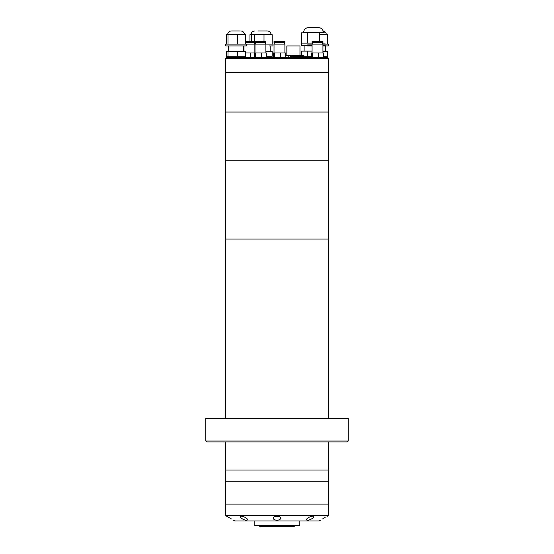 <?xml version="1.0" encoding="UTF-8"?>
<svg xmlns="http://www.w3.org/2000/svg" width="554" height="554" viewBox="0 0 554 554"><rect width="100%" height="100%" fill="white"/><g stroke="black" fill="none" stroke-linecap="round" stroke-linejoin="round"><path stroke-width="0.83" d="M347.296 441.947L206.704 441.947L205.769 441.012L348.231 441.012L347.296 441.947M328.55 441.947L328.55 481.779L277 481.779L328.55 481.779L328.55 515.545L225.45 515.545L225.45 504.085L328.55 504.085L225.45 504.085L225.45 481.779L277 481.779L225.45 481.779L225.45 470.062L328.55 470.062L225.45 470.062L225.45 441.947M348.231 441.012L348.231 418.512L205.769 418.512L205.769 441.012M328.55 418.512L328.55 239.03L225.45 239.03L225.45 72.664L328.55 72.664L225.45 72.664L225.45 58.606L328.55 58.606L328.55 112.033L225.45 112.033L328.55 112.033L328.55 160.771L225.45 160.771L328.55 160.771L328.55 239.03L225.45 239.03L225.45 418.512M225.45 58.606L226.697 57.671L226.697 56.266L245.616 56.266L245.616 51.577L237.528 51.577L237.528 56.266M227.369 57.671L327.615 57.671L328.55 58.606M307.622 44.078L328.238 44.078L328.238 45.954L322.94 45.954M307.622 45.954L312.068 45.954M323.536 56.266L327.476 56.266L327.476 51.577L322.94 51.577M319.443 34.708L327.476 34.708L327.476 44.078M263.399 30.955L263.836 30.955M226.524 44.078L226.524 34.708L245.616 34.708L245.616 44.078L246.378 44.078L246.378 45.954L225.762 45.954L225.762 44.078L272.977 44.078L272.977 45.954L269.057 45.954M249.944 41.266L249.944 34.708L251.398 34.708L251.398 41.266M251.398 34.708L254.508 34.708L254.508 41.266M312.068 41.266L322.94 41.266L322.94 42.672L312.068 42.672L312.068 41.266M311.48 57.671L311.48 52.983L312.401 52.983L312.401 57.671M312.401 52.983L318.425 52.983L318.425 57.671M318.425 52.983L323.536 52.983L323.536 57.671M239.986 30.955L231.856 30.955M227.985 56.266L227.985 51.577L226.524 51.577L226.697 56.266M227.985 51.577L237.528 51.577M227.985 34.708L227.985 44.078M237.528 34.708L237.528 44.078M245.616 41.266L254.861 41.266L254.861 42.672L245.616 42.672M245.616 52.983L250.346 52.983L250.346 57.671M250.346 52.983L255.339 52.983L255.339 57.671M255.006 41.266L265.878 41.266L265.878 42.672L255.006 42.672L255.006 41.266M254.418 52.983L254.418 57.671M255.339 52.983L261.363 52.983L261.363 57.671M261.363 52.983L266.474 52.983L266.474 57.671M274.022 41.266L284.894 41.266L284.894 42.672L274.022 42.672L274.022 41.266M274.022 52.983L274.022 44.078L284.894 44.078L284.894 52.983M273.434 57.671L273.434 52.983L274.355 52.983L274.355 57.671M274.355 52.983L280.379 52.983L280.379 57.671M280.379 52.983L285.49 52.983L285.49 57.671M303.647 32.361L323.328 32.361A4.688 4.688 0 0 0 319.111 27.7L307.865 27.7A4.688 4.688 0 0 0 303.647 32.361L303.647 32.831M301.771 43.143L301.771 45.483L312.068 45.483M322.94 45.483L325.205 45.483M322.663 43.143L325.198 43.143M307.539 43.143L307.539 32.831L301.584 32.831L301.584 43.143L312.352 43.143M304.118 45.483L304.118 51.106M303.897 56.266L311.48 56.266M301.584 55.324L301.584 51.106L307.539 51.106L307.539 56.266M307.539 51.106L312.068 51.106M322.94 51.106L325.392 51.106L325.392 51.577M307.539 32.831L319.443 32.831L319.443 41.266M319.443 32.831L325.295 32.831M266.564 30.955L257.984 30.955M266.474 56.266L272.166 56.266L272.166 51.577L265.878 51.577M253.171 34.708L264.009 34.708L264.009 41.266M264.009 34.708L272.166 34.708L272.166 44.078M247.375 519.645C247.326 521.709 239.924 518.219 240.346 516.778C240.388 514.943 247.846 517.99 247.375 519.645M313.654 516.778C314.049 518.239 306.681 521.702 306.625 519.645C306.168 517.983 313.585 514.95 313.654 516.778M322.546 518.946L325.115 517.464M225.45 515.545L231.427 518.932M228.899 517.471L227.839 516.882M280.518 518.177C281.03 520.815 272.983 520.822 273.482 518.177C272.983 515.698 280.996 515.677 280.518 518.177M320.351 520.282L319.18 520.961L234.82 520.961L233.649 520.282M327.379 516.224L328.55 515.545M240.346 516.785L240.602 517.394M294.34 525.829L294.34 526.3L259.66 526.3L259.66 525.829M299.825 525.365L299.354 525.829L254.646 525.829L254.175 525.365L299.825 525.365L299.825 520.961M285.49 55.324L290.698 55.324L290.698 56.73L303.897 56.73L302.761 56.73L302.761 55.324L303.897 55.324L303.897 57.671M286.847 55.324L286.847 45.954L299.97 45.954L299.97 55.324M290.698 55.324L302.761 55.324M290.698 57.671L290.698 56.73L302.761 56.73L302.761 57.671M288.232 57.671L288.232 55.324M327.303 56.266L327.303 57.671M325.427 45.954L325.427 51.577M326.368 34.708C326.14 32.43 324.893 31.176 322.615 30.955M251.052 34.708C251.274 32.43 252.52 31.176 254.798 30.955M312.352 44.078L312.352 42.672M312.068 44.078L312.068 52.983M322.94 44.078L322.94 52.983M322.663 44.078L322.663 42.672M227.632 34.708C227.86 32.43 229.107 31.176 231.385 30.955M228.573 45.954L228.573 51.577M245.443 56.266L245.443 57.671M243.566 45.954L243.566 51.577M244.508 34.708C244.286 32.43 243.033 31.176 240.755 30.955M243.989 45.954L243.989 51.577M254.861 44.078L254.861 52.983M254.584 44.078L254.584 42.672M255.29 44.078L255.29 42.672M255.006 44.078L255.006 52.983M265.878 44.078L265.878 52.983M265.601 44.078L265.601 42.672M274.306 44.078L274.306 42.672M284.618 44.078L284.618 42.672M272.042 56.266L272.042 57.671M270.165 45.954L270.165 51.577M271.107 34.708C270.885 32.43 269.632 31.176 267.353 30.955M254.175 520.961L254.175 525.365"/></g></svg>
